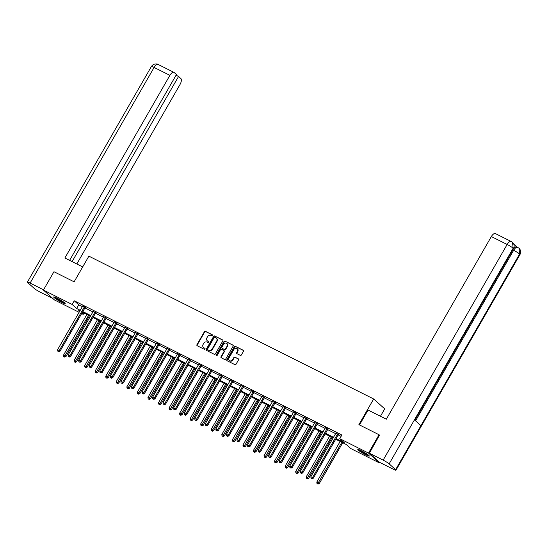 <?xml version="1.0" encoding="UTF-8"?>
<svg xmlns="http://www.w3.org/2000/svg" width="548" height="548" viewBox="0 0 548 548"><rect width="100%" height="100%" fill="white"/><g stroke="black" fill="none" stroke-linecap="round" stroke-linejoin="round"><path stroke-width="0.82" d="M212.699 335.609A0.582 0.514 -48.1 0 0 212.521 334.869L205.466 331.334A0.836 0.74 -48.1 0 0 204.39 331.718L196.938 344.678A0.836 0.74 -48.1 0 0 197.191 345.733L204.246 349.268A0.582 0.514 -48.1 0 0 204.822 348.261L203.911 347.802A2.671 2.356 -48.1 0 1 203.109 344.432L203.733 343.356A2.671 2.356 -48.1 0 1 207.178 342.116L208.096 342.575A0.582 0.514 -48.1 0 0 208.672 341.568L207.761 341.109A2.671 2.356 -48.1 0 1 206.959 337.739L207.582 336.657A2.671 2.356 -48.1 0 1 211.028 335.417L211.946 335.876A0.582 0.514 -48.1 0 0 212.699 335.609M365.886 454.861A6.638 0.733 29.9 0 1 357.796 449.463A6.638 0.733 29.9 0 1 361.228 450.689A6.638 0.733 29.9 0 1 369.311 456.087A6.638 0.733 29.9 0 1 365.886 454.861M61.753 302.345A6.638 0.733 29.9 0 1 53.663 296.954A6.638 0.733 29.9 0 1 57.095 298.174A6.638 0.733 29.9 0 1 65.178 303.571A6.638 0.733 29.9 0 1 61.753 302.345M240.298 355.337A0.836 0.74 -48.1 0 0 241.373 354.953L243.463 351.316A0.836 0.74 -48.1 0 0 243.216 350.261L235.38 346.329A0.836 0.74 -48.1 0 0 234.304 346.72L226.851 359.68A0.836 0.74 -48.1 0 0 227.098 360.735L234.934 364.66A0.836 0.74 -48.1 0 0 236.017 364.276L238.538 359.885A0.836 0.74 -48.1 0 0 238.291 358.83L234.934 357.145A0.836 0.74 -48.1 0 0 233.859 357.536L232.605 359.714A2.233 1.973 -48.1 0 1 229.05 357.933L233.962 349.398A2.233 1.973 -48.1 0 1 237.51 351.179L236.695 352.604A0.836 0.74 -48.1 0 0 236.941 353.659L240.298 355.337M79.09 312.305L54.464 299.955L43.408 290.056L53.957 271.719L74.117 281.823L88.879 256.156L373.661 398.965L358.899 424.638L379.058 434.749L368.516 453.086L379.565 462.985L350.816 448.565L346.336 444.551L335.712 439.222M43.408 290.056L72.158 304.469L76.638 308.483L80.241 310.291M336.075 438.585L344.247 442.681L339.767 438.667L341.877 435.002L74.268 300.804L72.158 304.469M339.767 438.667L368.516 453.086M222.817 340.959A0.836 0.74 -48.1 0 0 222.563 339.904L214.734 335.979A0.836 0.74 -48.1 0 0 213.651 336.362L206.199 349.323A0.836 0.74 -48.1 0 0 206.452 350.378L214.289 354.303A0.836 0.74 -48.1 0 0 215.364 353.919L222.817 340.959M225.057 341.157L232.893 345.082A0.836 0.74 -48.1 0 1 233.14 346.137L225.687 359.098A0.836 0.74 -48.1 0 1 224.612 359.481L221.255 357.803A0.836 0.74 -48.1 0 1 221.008 356.748L224.029 351.494A0.836 0.74 -48.1 0 0 223.783 350.439L221.556 349.323A0.836 0.74 -48.1 0 0 220.481 349.713L217.33 355.186A0.582 0.514 -48.1 0 1 216.405 354.72L223.981 341.541A0.836 0.74 -48.1 0 1 225.057 341.157L233.16 345.336M380.463 416.254L384.71 408.863L373.661 398.965M74.268 300.804L78.748 304.818L82.351 306.62M84.919 307.914L92.907 311.915M95.475 313.203L103.456 317.21M106.024 318.498L114.011 322.498M116.58 323.786L124.56 327.793M127.129 329.081L135.116 333.081M137.685 334.369L145.665 338.376M148.241 339.664L156.221 343.665M158.79 344.952L166.777 348.96M169.346 350.247L177.326 354.248M179.895 355.536L187.882 359.543M190.451 360.831L198.431 364.831M201 366.119L208.987 370.126M211.555 371.414L219.536 375.414M222.104 376.709L230.091 380.709M232.66 381.997L240.641 386.004M243.209 387.292L251.196 391.293M253.765 392.58L261.745 396.588M264.314 397.875L272.301 401.876M274.87 403.164L282.85 407.171M285.419 408.459L293.406 412.459M295.975 413.747L303.955 417.754M306.531 419.042L314.511 423.042M317.08 424.33L325.067 428.337M327.636 429.625L335.616 433.626M338.185 434.913L341.089 436.372M85.289 307.476L82.611 306.133M95.838 312.771L93.167 311.428M106.394 318.059L103.716 316.717M116.943 323.354L114.272 322.012M127.499 328.642L124.828 327.3M138.048 333.938L135.377 332.595M148.604 339.226L145.932 337.89M159.153 344.521L156.481 343.178M169.709 349.809L167.037 348.473M180.258 355.104L177.586 353.761M190.814 360.392L188.142 359.056M201.363 365.687L198.691 364.345M211.918 370.975L209.247 369.64M222.474 376.27L219.796 374.928M233.023 381.566L230.352 380.223M243.579 386.854L240.901 385.511M254.128 392.149L251.457 390.806M264.684 397.437L262.006 396.094M275.233 402.732L272.562 401.389M285.789 408.02L283.117 406.685M296.338 413.315L293.666 411.973M306.894 418.604L304.222 417.268M317.443 423.899L314.771 422.556M327.999 429.187L325.327 427.851M338.548 434.482L335.876 433.139M379.853 462.478L379.565 462.985M379.058 434.749L379.682 435.304M84.002 312.997L83.214 314.367L81.659 313.593M79.878 310.928L78.734 310.36L79.707 311.23M81.892 313.189L83.214 314.367M333.136 437.934L325.156 433.934M322.587 432.646L314.6 428.639M312.031 427.351L304.051 423.351M301.482 422.063L293.495 418.055M290.926 416.768L282.946 412.767M280.377 411.48L272.39 407.472M269.822 406.184L261.841 402.184M259.273 400.889L251.285 396.889M248.717 395.601L240.736 391.594M238.168 390.306L230.181 386.306M227.612 385.018L219.632 381.011M217.063 379.723L209.076 375.723M206.507 374.435L198.527 370.427M195.958 369.14L187.971 365.139M185.402 363.851L177.422 359.844M174.846 358.556L166.866 354.556M164.297 353.268L156.31 349.261M153.741 347.973L145.761 343.973M143.192 342.685L135.205 338.678M132.637 337.39L124.656 333.389M122.088 332.095L114.1 328.094M111.532 326.807L103.551 322.799M100.983 321.512L92.996 317.511M90.427 316.223L82.447 312.216M82.81 311.579L90.797 315.579M93.366 316.867L101.346 320.875M103.921 322.162L111.902 326.163M114.47 327.457L122.457 331.458M125.026 332.746L133.006 336.753M135.575 338.041L143.562 342.041M146.131 343.329L154.111 347.336M156.68 348.624L164.667 352.624M167.236 353.912L175.216 357.919M177.785 359.207L185.772 363.208M188.341 364.495L196.321 368.503M198.89 369.79L206.877 373.791M209.446 375.079L217.426 379.086M219.995 380.374L227.982 384.374M230.55 385.662L238.531 389.669M241.099 390.957L249.087 394.957M251.655 396.252L259.636 400.252M262.211 401.54L270.191 405.547M272.76 406.835L280.747 410.836M283.316 412.123L291.296 416.131M293.865 417.418L301.852 421.419M304.421 422.707L312.401 426.714M314.97 428.002L322.957 432.002M325.526 433.29L333.506 437.297M78.748 304.818L76.638 308.483M207.459 340.925A2.671 2.356 -48.1 0 0 208.062 341.377L207.761 341.109M208.891 341.794L208.062 341.377M203.609 347.617A2.671 2.356 -48.1 0 0 204.205 348.069L203.911 347.802M205.034 348.487L204.205 348.069M212.74 335.095L205.767 331.602A0.836 0.74 -48.1 0 0 204.692 331.985L197.239 344.945A0.836 0.74 -48.1 0 0 197.218 345.747M222.837 340.157L215.028 336.246A0.836 0.74 -48.1 0 0 213.953 336.63L206.5 349.59A0.836 0.74 -48.1 0 0 206.48 350.391M214.885 337.349A0.582 0.514 -48.1 0 0 214.124 337.623L207.589 349.001A0.582 0.514 -48.1 0 0 207.761 349.734L208.726 350.22A2.671 2.356 -48.1 0 0 212.172 348.98L216.645 341.205A2.671 2.356 -48.1 0 0 215.844 337.835L214.885 337.349M216.446 338.287A2.671 2.356 -48.1 0 1 216.946 341.473L212.473 349.247A2.671 2.356 -48.1 0 1 209.021 350.487L208.062 350.001M223.927 350.535L224.221 350.802A0.836 0.74 -48.1 0 1 224.331 351.761L221.31 357.015A0.836 0.74 -48.1 0 0 221.282 357.817M225.358 341.425A0.836 0.74 -48.1 0 0 224.276 341.808L216.7 354.988A0.582 0.514 -48.1 0 0 216.659 355.488M227.167 346.041A2.233 1.973 -48.1 0 0 223.611 344.26L221.885 347.261A0.836 0.74 -48.1 0 0 222.139 348.316L224.358 349.432A0.836 0.74 -48.1 0 0 225.44 349.049L227.167 346.041L227.468 346.309A2.233 1.973 -48.1 0 0 227.023 343.623M227.468 346.309L225.735 349.316A0.836 0.74 -48.1 0 1 224.659 349.699L222.433 348.583M237.366 348.768A2.233 1.973 -48.1 0 1 237.811 351.446L236.989 352.871A0.836 0.74 -48.1 0 0 236.969 353.672M229.496 360.611A2.233 1.973 -48.1 0 0 232.907 359.981L232.605 359.714M238.558 359.084L235.236 357.412A0.836 0.74 -48.1 0 0 234.154 357.803L232.907 359.981M243.49 350.514L235.681 346.603A0.836 0.74 -48.1 0 0 234.599 346.987L227.153 359.947A0.836 0.74 -48.1 0 0 227.125 360.748M86.899 314.456L63.547 355.07L65.979 356.584L89.468 315.744M64.404 356.817L63.726 356.481L64.705 357.084L64.404 356.817L88.591 315.299M63.726 356.481L63.547 355.07M65.979 356.584L64.705 357.084M84.543 306.805L84.44 306.894A0.849 0.754 -48.1 0 0 84.234 307.147L59.259 350.569L57.574 349.72L82.543 306.298A0.849 0.754 -48.1 0 0 82.652 305.996L82.673 305.873M85.502 307.291L85.187 307.565A0.849 0.754 -48.1 0 0 84.981 307.812L60.006 351.234L59.259 350.569L58.431 351.467L57.752 351.124L58.431 351.467M58.732 351.734L60.006 351.234M57.574 349.72L57.752 351.124M64.246 302.53A5.747 0.63 29.9 0 1 63.787 302.386A5.747 0.63 29.9 0 1 58.999 299.962A5.747 0.63 29.9 0 1 55.033 297.228M56.923 298.091A5.322 0.582 -150.1 0 0 62.554 301.332M54.512 297.043A6.597 0.726 -150.1 0 0 59.136 300.153A6.597 0.726 -150.1 0 0 64.383 302.784A6.597 0.726 -150.1 0 0 64.671 302.886M368.379 455.046A5.747 0.63 29.9 0 1 367.92 454.895A5.747 0.63 29.9 0 1 363.132 452.477A5.747 0.63 29.9 0 1 359.166 449.744M361.057 450.607A5.322 0.582 -150.1 0 0 366.687 453.847M358.645 449.559A6.597 0.726 -150.1 0 0 363.269 452.669A6.597 0.726 -150.1 0 0 368.516 455.299A6.597 0.726 -150.1 0 0 368.804 455.402M82.68 266.924L64.876 257.998L169.901 75.357L154.104 67.438L30.099 283.083L43.545 289.824M76.816 263.985L180.052 84.454A5.11 2.343 116.6 0 0 180.792 78.446L178.566 76.453L72.096 261.615M30.099 283.083A5.233 0.575 -150.1 0 0 27.4 282.117A5.233 0.575 -150.1 0 0 27.777 282.645L34.257 288.447A5.233 0.575 -150.1 0 0 40.257 292.18L52.813 298.475M69.603 260.369L176.449 74.555L174.223 72.562A5.11 2.343 116.6 0 0 173.983 72.398A5.11 2.343 116.6 0 0 169.901 75.357M176.072 75.206L178.566 76.453M359.495 424.933L368.064 410.034L386.326 419.193L491.351 236.558A5.11 2.343 -63.4 0 1 495.433 233.599L511.229 241.517A5.11 2.343 -63.4 0 0 507.147 244.477L491.351 236.558M395.622 469.663L420.926 425.652L414.446 419.843L389.142 463.855L395.622 469.663A5.233 0.575 -150.1 0 1 395.999 470.184A5.233 0.575 -150.1 0 1 393.3 469.218L379.531 462.32L369.379 453.223L379.511 435.146M389.142 463.855A5.233 0.575 -150.1 0 0 383.141 460.121L369.379 453.223M516.935 246.943L513.736 244.072M513.592 248.566A5.11 2.343 -63.4 0 1 516.812 246.881L519.011 248.217C520.799 250.011 521.127 252.121 519.997 254.539A5.233 0.575 -150.1 0 0 519.62 254.012L519.011 248.217M414.877 420.234L513.503 248.717A5.233 0.575 -150.1 0 0 513.14 248.21L512.538 242.408L511.229 241.517M97.455 319.744L74.096 360.365L76.535 361.879L100.024 321.032M74.96 362.112L74.281 361.769L75.254 362.379L74.96 362.112L99.147 320.594M74.281 361.769L74.096 360.365M76.535 361.879L75.254 362.379M108.004 325.039L84.652 365.653L87.084 367.174L110.573 326.327M85.509 367.4L84.83 367.064L85.81 367.667L85.509 367.4L109.696 325.882M84.83 367.064L84.652 365.653M87.084 367.174L85.81 367.667M95.092 312.1L94.989 312.189A0.849 0.754 -48.1 0 0 94.783 312.435L69.815 355.858L68.123 355.008L93.092 311.586A0.849 0.754 -48.1 0 0 93.201 311.291L93.222 311.161M96.058 312.579L95.736 312.853A0.849 0.754 -48.1 0 0 95.53 313.107L70.562 356.529L69.815 355.858L68.986 356.755L68.308 356.419L68.986 356.755M69.281 357.029L70.562 356.529M68.123 355.008L68.308 356.419M105.648 317.388L105.545 317.477A0.849 0.754 -48.1 0 0 105.339 317.73L80.371 361.153L78.679 360.303L103.647 316.881A0.849 0.754 -48.1 0 0 103.757 316.58L103.778 316.456M106.607 317.874L106.291 318.148A0.849 0.754 -48.1 0 0 106.086 318.395L81.118 361.817L80.371 361.153L79.535 362.05L78.857 361.714L79.535 362.05M79.837 362.317L81.118 361.817M78.679 360.303L78.857 361.714M118.56 330.328L95.201 370.948L97.64 372.462L121.129 331.615M96.064 372.695L95.386 372.352L96.359 372.962L96.064 372.695L120.252 331.177M95.386 372.352L95.201 370.948M97.64 372.462L96.359 372.962M129.109 335.623L105.757 376.236L108.196 377.757L131.678 336.91M106.613 377.983L105.935 377.647L106.915 378.25L106.613 377.983L130.801 336.465M105.935 377.647L105.757 376.236M108.196 377.757L106.915 378.25M139.665 340.911L116.306 381.531L118.745 383.045L142.233 342.199M117.169 383.278L116.491 382.936L117.464 383.545L117.169 383.278L141.357 341.76M116.491 382.936L116.306 381.531M118.745 383.045L117.464 383.545M116.197 322.683L116.094 322.772A0.849 0.754 -48.1 0 0 115.888 323.019L90.92 366.441L89.228 365.591L114.196 322.169A0.849 0.754 -48.1 0 0 114.306 321.875L114.327 321.745M117.162 323.162L116.84 323.436A0.849 0.754 -48.1 0 0 116.635 323.69L91.667 367.112L90.92 366.441L90.091 367.345L89.413 367.002L90.091 367.345M90.386 367.612L91.667 367.112M89.228 365.591L89.413 367.002M126.752 327.971L126.65 328.06A0.849 0.754 -48.1 0 0 126.444 328.314L101.476 371.736L99.784 370.886L124.752 327.464A0.849 0.754 -48.1 0 0 124.862 327.163L124.882 327.04M127.711 328.458L127.396 328.731A0.849 0.754 -48.1 0 0 127.191 328.978L102.223 372.4L101.476 371.736L100.64 372.633L99.962 372.298L100.64 372.633M100.942 372.9L102.223 372.4M99.784 370.886L99.962 372.298M137.301 333.266L137.199 333.355A0.849 0.754 -48.1 0 0 136.993 333.602L112.025 377.024L110.333 376.175L135.301 332.752A0.849 0.754 -48.1 0 0 135.411 332.458L135.431 332.328M138.267 333.753L137.945 334.02A0.849 0.754 -48.1 0 0 137.74 334.273L112.772 377.695L112.025 377.024L111.196 377.928L110.518 377.586L111.196 377.928M111.491 378.195L112.772 377.695M110.333 376.175L110.518 377.586M150.214 346.206L126.862 386.82L129.301 388.34L152.782 347.494M127.718 388.566L127.04 388.231L128.02 388.833L127.718 388.566L151.906 347.055M127.04 388.231L126.862 386.82M129.301 388.34L128.02 388.833M147.857 338.561L147.755 338.643A0.849 0.754 -48.1 0 0 147.549 338.897L122.581 382.319L120.889 381.47L145.857 338.048A0.849 0.754 -48.1 0 0 145.967 337.746L145.987 337.623M148.816 339.041L148.501 339.315A0.849 0.754 -48.1 0 0 148.296 339.561L123.327 382.984L122.581 382.319L121.745 383.216L121.067 382.881L121.745 383.216M122.046 383.484L123.327 382.984M120.889 381.47L121.067 382.881M160.769 351.494L137.411 392.115L139.85 393.628L163.338 352.782M138.274 393.861L137.596 393.519L138.569 394.128L138.274 393.861L162.461 352.343M137.596 393.519L137.411 392.115M139.85 393.628L138.569 394.128M158.406 343.849L158.304 343.939A0.849 0.754 -48.1 0 0 158.098 344.185L133.13 387.607L131.438 386.765L156.406 343.336A0.849 0.754 -48.1 0 0 156.516 343.041L156.543 342.911M159.372 344.336L159.05 344.61A0.849 0.754 -48.1 0 0 158.845 344.856L133.876 388.279L133.13 387.607L132.301 388.511L131.623 388.169L132.301 388.511M132.595 388.779L133.876 388.279M131.438 386.765L131.623 388.169M171.319 356.789L147.967 397.403L150.405 398.923L173.887 358.077M148.823 399.15L148.152 398.814L149.125 399.424L148.823 399.15L173.01 357.639M148.152 398.814L147.967 397.403M150.405 398.923L149.125 399.424M168.962 349.144L168.859 349.227A0.849 0.754 -48.1 0 0 168.654 349.48L143.686 392.902L141.994 392.053L166.962 348.631A0.849 0.754 -48.1 0 0 167.072 348.329L167.092 348.206M169.921 349.624L169.606 349.898A0.849 0.754 -48.1 0 0 169.401 350.145L144.432 393.574L143.686 392.902L142.85 393.8L142.179 393.464L142.85 393.8M143.151 394.067L144.432 393.574M141.994 392.053L142.179 393.464M181.874 362.077L158.516 402.698L160.954 404.212L184.443 363.365M159.379 404.445L158.701 404.102L159.674 404.712L159.379 404.445L183.566 362.927M158.701 404.102L158.516 402.698M160.954 404.212L159.674 404.712M179.511 354.433L179.415 354.522A0.849 0.754 -48.1 0 0 179.203 354.768L154.235 398.19L152.543 397.348L177.518 353.926A0.849 0.754 -48.1 0 0 177.621 353.624L177.648 353.494M180.477 354.919L180.162 355.193A0.849 0.754 -48.1 0 0 179.95 355.44L154.981 398.862L154.235 398.19L153.406 399.095L152.728 398.752L153.406 399.095M153.7 399.362L154.981 398.862M152.543 397.348L152.728 398.752M192.423 367.372L169.072 407.986L171.51 409.507L194.999 368.66M169.928 409.74L169.257 409.397L170.229 410.007L169.928 409.74L194.115 368.222M169.257 409.397L169.072 407.986M171.51 409.507L170.229 410.007M190.067 359.728L189.964 359.817A0.849 0.754 -48.1 0 0 189.759 360.063L164.79 403.486L163.099 402.636L188.067 359.214A0.849 0.754 -48.1 0 0 188.176 358.919L188.197 358.789M191.026 360.207L190.711 360.481A0.849 0.754 -48.1 0 0 190.505 360.735L165.537 404.157L164.79 403.486L163.955 404.383L163.283 404.047L163.955 404.383M164.256 404.65L165.537 404.157M163.099 402.636L163.283 404.047M202.979 372.661L179.621 413.281L182.059 414.795L205.548 373.955M180.484 415.028L179.806 414.692L180.778 415.295L180.484 415.028L204.671 373.51M179.806 414.692L179.621 413.281M182.059 414.795L180.778 415.295M200.616 365.016L200.52 365.105A0.849 0.754 -48.1 0 0 200.308 365.352L175.339 408.781L173.648 407.931L198.623 364.509A0.849 0.754 -48.1 0 0 198.725 364.208L198.753 364.078M201.582 365.502L201.267 365.776A0.849 0.754 -48.1 0 0 201.054 366.023L176.086 409.445L175.339 408.781L174.511 409.678L173.832 409.335L174.511 409.678M174.812 409.945L176.086 409.445M173.648 407.931L173.832 409.335M213.535 377.956L190.177 418.569L192.615 420.09L216.104 379.243M191.033 420.323L190.362 419.98L191.334 420.59L191.033 420.323L215.22 378.805M190.362 419.98L190.177 418.569M192.615 420.09L191.334 420.59M211.172 370.311L211.069 370.4A0.849 0.754 -48.1 0 0 210.864 370.647L185.895 414.069L184.203 413.219L209.172 369.797A0.849 0.754 -48.1 0 0 209.281 369.503L209.302 369.373M212.138 370.791L211.816 371.065A0.849 0.754 -48.1 0 0 211.61 371.318L186.642 414.74L185.895 414.069L185.06 414.966L184.388 414.63L185.06 414.966M185.361 415.233L186.642 414.74M184.203 413.219L184.388 414.63M224.084 383.251L200.726 423.864L203.164 425.378L226.653 384.538M201.589 425.611L200.911 425.275L201.89 425.878L201.589 425.611L225.776 384.093M200.911 425.275L200.726 423.864M203.164 425.378L201.89 425.878M221.728 375.599L221.625 375.688A0.849 0.754 -48.1 0 0 221.419 375.942L196.444 419.364L194.759 418.514L219.727 375.092A0.849 0.754 -48.1 0 0 219.837 374.791L219.858 374.668M222.687 376.086L222.372 376.36A0.849 0.754 -48.1 0 0 222.166 376.606L197.191 420.028L196.444 419.364L195.615 420.261L194.937 419.919L195.615 420.261M195.917 420.528L197.191 420.028M194.759 418.514L194.937 419.919M234.64 388.539L211.281 429.159L213.72 430.673L237.209 389.827M212.138 430.906L211.466 430.564L212.439 431.173L212.138 430.906L236.325 389.388M211.466 430.564L211.281 429.159M213.72 430.673L212.439 431.173M232.277 380.894L232.174 380.983A0.849 0.754 -48.1 0 0 231.968 381.23L207 424.652L205.308 423.803L230.276 380.38A0.849 0.754 -48.1 0 0 230.386 380.086L230.407 379.956M233.243 381.374L232.921 381.648A0.849 0.754 -48.1 0 0 232.715 381.901L207.747 425.323L207 424.652L206.171 425.556L205.493 425.214L206.171 425.556M206.466 425.823L207.747 425.323M205.308 423.803L205.493 425.214M245.189 393.834L221.837 434.448L224.269 435.968L247.758 395.122M222.694 436.194L222.015 435.859L222.995 436.461L222.694 436.194L246.881 394.676M222.015 435.859L221.837 434.448M224.269 435.968L222.995 436.461M242.833 386.182L242.73 386.272A0.849 0.754 -48.1 0 0 242.524 386.525L217.549 429.947L215.864 429.098L240.832 385.676A0.849 0.754 -48.1 0 0 240.942 385.374L240.962 385.251M243.792 386.669L243.476 386.943A0.849 0.754 -48.1 0 0 243.271 387.189L218.296 430.612L217.549 429.947L216.72 430.844L216.042 430.509L216.72 430.844M217.022 431.112L218.296 430.612M215.864 429.098L216.042 430.509M255.745 399.122L232.386 439.743L234.825 441.256L258.314 400.41M233.249 441.489L232.571 441.147L233.544 441.757L233.249 441.489L257.437 399.971M232.571 441.147L232.386 439.743M234.825 441.256L233.544 441.757M253.382 391.478L253.279 391.567A0.849 0.754 -48.1 0 0 253.073 391.813L228.105 435.235L226.413 434.386L251.381 390.964A0.849 0.754 -48.1 0 0 251.491 390.669L251.511 390.539M254.347 391.957L254.025 392.231A0.849 0.754 -48.1 0 0 253.82 392.484L228.852 435.907L228.105 435.235L227.276 436.14L226.598 435.797L227.276 436.14M227.571 436.407L228.852 435.907M226.413 434.386L226.598 435.797M266.294 404.417L242.942 445.031L245.374 446.552L268.863 405.705M243.798 446.778L243.12 446.442L244.1 447.045L243.798 446.778L267.986 405.26M243.12 446.442L242.942 445.031M245.374 446.552L244.1 447.045M263.937 396.766L263.835 396.855A0.849 0.754 -48.1 0 0 263.629 397.108L238.661 440.53L236.969 439.681L261.937 396.259A0.849 0.754 -48.1 0 0 262.047 395.957L262.067 395.834M264.896 397.252L264.581 397.526A0.849 0.754 -48.1 0 0 264.376 397.773L239.408 441.195L238.661 440.53L237.825 441.428L237.147 441.092L237.825 441.428M238.127 441.695L239.408 441.195M236.969 439.681L237.147 441.092M276.85 409.705L253.491 450.326L255.93 451.84L279.418 410.993M254.354 452.073L253.676 451.73L254.649 452.34L254.354 452.073L278.542 410.555M253.676 451.73L253.491 450.326M255.93 451.84L254.649 452.34M274.486 402.061L274.384 402.15A0.849 0.754 -48.1 0 0 274.178 402.396L249.21 445.819L247.518 444.976L272.486 401.547A0.849 0.754 -48.1 0 0 272.596 401.252L272.616 401.122M275.452 402.547L275.13 402.814A0.849 0.754 -48.1 0 0 274.925 403.068L249.957 446.49L249.21 445.819L248.381 446.723L247.703 446.38L248.381 446.723M248.676 446.99L249.957 446.49M247.518 444.976L247.703 446.38M287.399 415L264.047 455.614L266.486 457.135L289.967 416.288M264.903 457.361L264.225 457.025L265.205 457.628L264.903 457.361L289.091 415.85M264.225 457.025L264.047 455.614M266.486 457.135L265.205 457.628M285.042 407.356L284.939 407.438A0.849 0.754 -48.1 0 0 284.734 407.691L259.766 451.114L258.074 450.264L283.042 406.842A0.849 0.754 -48.1 0 0 283.152 406.541L283.172 406.417M286.001 407.835L285.686 408.109A0.849 0.754 -48.1 0 0 285.481 408.356L260.512 451.778L259.766 451.114L258.93 452.011L258.252 451.675L258.93 452.011M259.231 452.278L260.512 451.778M258.074 450.264L258.252 451.675M297.954 420.289L274.596 460.909L277.035 462.423L300.523 421.576M275.459 462.656L274.781 462.313L275.754 462.923L275.459 462.656L299.646 421.138M274.781 462.313L274.596 460.909M277.035 462.423L275.754 462.923M295.591 412.644L295.488 412.733A0.849 0.754 -48.1 0 0 295.283 412.98L270.315 456.402L268.623 455.559L293.591 412.13A0.849 0.754 -48.1 0 0 293.701 411.836L293.721 411.706M296.557 413.13L296.235 413.404A0.849 0.754 -48.1 0 0 296.03 413.651L271.061 457.073L270.315 456.402L269.486 457.306L268.808 456.964L269.486 457.306M269.78 457.573L271.061 457.073M268.623 455.559L268.808 456.964M308.503 425.584L285.152 466.197L287.59 467.718L311.072 426.871M286.008 467.944L285.33 467.608L286.309 468.218L286.008 467.944L310.195 426.433M285.33 467.608L285.152 466.197M287.59 467.718L286.309 468.218M306.147 417.939L306.044 418.021A0.849 0.754 -48.1 0 0 305.839 418.275L280.871 461.697L279.179 460.847L304.147 417.425A0.849 0.754 -48.1 0 0 304.256 417.124L304.277 417.001M307.106 418.419L306.791 418.693A0.849 0.754 -48.1 0 0 306.585 418.939L281.617 462.368L280.871 461.697L280.035 462.594L279.364 462.259L280.035 462.594M280.336 462.861L281.617 462.368M279.179 460.847L279.364 462.259M319.059 430.872L295.701 471.492L298.139 473.006L321.628 432.16M296.564 473.239L295.886 472.897L296.858 473.506L296.564 473.239L320.751 431.721M295.886 472.897L295.701 471.492M298.139 473.006L296.858 473.506M316.696 423.227L316.593 423.316A0.849 0.754 -48.1 0 0 316.388 423.563L291.42 466.985L289.728 466.143L314.696 422.72A0.849 0.754 -48.1 0 0 314.805 422.419L314.833 422.289M317.662 423.714L317.34 423.988A0.849 0.754 -48.1 0 0 317.134 424.234L292.166 467.656L291.42 466.985L290.591 467.889L289.913 467.547L290.591 467.889M290.885 468.156L292.166 467.656M289.728 466.143L289.913 467.547M329.608 436.167L306.257 476.781L308.695 478.301L332.177 437.455M307.113 478.534L306.442 478.192L307.414 478.801L307.113 478.534L331.3 437.016M306.442 478.192L306.257 476.781M308.695 478.301L307.414 478.801M327.252 428.522L327.149 428.611A0.849 0.754 -48.1 0 0 326.944 428.858L301.975 472.28L300.283 471.431L325.252 428.009A0.849 0.754 -48.1 0 0 325.361 427.714L325.382 427.584M328.211 429.002L327.896 429.276A0.849 0.754 -48.1 0 0 327.69 429.529L302.722 472.951L301.975 472.28L301.14 473.177L300.468 472.842L301.14 473.177M301.441 473.445L302.722 472.951M300.283 471.431L300.468 472.842M340.164 441.455L316.806 482.076L319.244 483.589L342.733 442.75M317.669 483.822L316.991 483.487L317.963 484.09L317.669 483.822L341.856 442.305M316.991 483.487L316.806 482.076M319.244 483.589L317.963 484.09M337.801 433.81L337.705 433.9A0.849 0.754 -48.1 0 0 337.493 434.146L312.524 477.575L310.832 476.726L335.808 433.304A0.849 0.754 -48.1 0 0 335.91 433.002L335.938 432.872M338.767 434.297L338.452 434.571A0.849 0.754 -48.1 0 0 338.239 434.817L313.271 478.24L312.524 477.575L311.696 478.473L311.017 478.13L311.696 478.473M311.99 478.74L313.271 478.24M310.832 476.726L311.017 478.13M84.44 306.894L85.187 307.565M84.234 307.147L84.981 307.812M173.983 72.398L158.187 64.472A5.11 2.343 -63.4 0 0 154.104 67.438A5.233 0.575 -150.1 0 0 151.406 66.472L27.4 282.117M383.141 460.121L507.147 244.477A5.233 0.575 -150.1 0 1 513.14 248.21L414.446 419.843M415.569 420.85L513.64 250.299L512.832 249.888M517.963 247.497C516.689 246.792 515.25 247.723 513.64 250.299A5.233 0.575 -150.1 0 1 519.62 254.012L420.926 425.652M94.989 312.189L95.736 312.853M94.783 312.435L95.53 313.107M105.545 317.477L106.291 318.148M105.339 317.73L106.086 318.395M116.094 322.772L116.84 323.436M115.888 323.019L116.635 323.69M126.65 328.06L127.396 328.731M126.444 328.314L127.191 328.978M137.199 333.355L137.945 334.02M136.993 333.602L137.74 334.273M147.755 338.643L148.501 339.315M147.549 338.897L148.296 339.561M158.304 343.939L159.05 344.61M158.098 344.185L158.845 344.856M168.859 349.227L169.606 349.898M168.654 349.48L169.401 350.145M179.415 354.522L180.162 355.193M179.203 354.768L179.95 355.44M189.964 359.817L190.711 360.481M189.759 360.063L190.505 360.735M200.52 365.105L201.267 365.776M200.308 365.352L201.054 366.023M211.069 370.4L211.816 371.065M210.864 370.647L211.61 371.318M221.625 375.688L222.372 376.36M221.419 375.942L222.166 376.606M232.174 380.983L232.921 381.648M231.968 381.23L232.715 381.901M242.73 386.272L243.476 386.943M242.524 386.525L243.271 387.189M253.279 391.567L254.025 392.231M253.073 391.813L253.82 392.484M263.835 396.855L264.581 397.526M263.629 397.108L264.376 397.773M274.384 402.15L275.13 402.814M274.178 402.396L274.925 403.068M284.939 407.438L285.686 408.109M284.734 407.691L285.481 408.356M295.488 412.733L296.235 413.404M295.283 412.98L296.03 413.651M306.044 418.021L306.791 418.693M305.839 418.275L306.585 418.939M316.593 423.316L317.34 423.988M316.388 423.563L317.134 424.234M327.149 428.611L327.896 429.276M326.944 428.858L327.69 429.529M337.705 433.9L338.452 434.571M337.493 434.146L338.239 434.817M158.187 64.472C158.283 64.123 153.899 62.746 151.406 66.472M395.999 470.184L519.997 254.539M512.538 242.408C514.298 244.189 514.62 246.292 513.503 248.717"/></g></svg>
